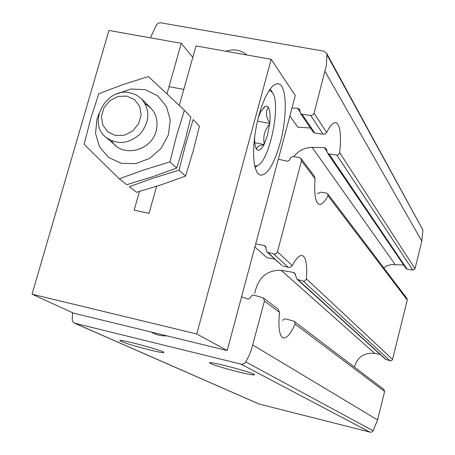 <?xml version="1.0" encoding="UTF-8"?>
<svg xmlns="http://www.w3.org/2000/svg" width="455" height="455" viewBox="0 0 455 455"><rect width="100%" height="100%" fill="white"/><g stroke="black" fill="none" stroke-linecap="round" stroke-linejoin="round"><path stroke-width="0.68" d="M237.874 371.78C248.458 374.351 253.998 375.341 254.487 374.732C254.954 372.981 207.4 360.474 209.579 362.919C212.417 364.717 221.847 367.668 237.874 371.78M149.081 349.81C158.715 352.153 163.675 353.034 163.954 352.437C164.17 350.697 117.521 338.247 119.892 340.681C123.129 342.592 132.86 345.635 149.081 349.81M380.152 354.428L374.698 353.37C364.296 352.409 357.516 356.953 354.354 367.009M254.732 293.265C258.087 277.652 266.897 269.991 281.15 270.281L293.435 272.431L294.772 273.114L296.899 279.04L297.854 279.592L303.974 281.241L305.589 280.468L306.34 278.779C307.387 265.197 306.078 257.467 302.416 255.596C299.6 254.823 296.233 258.178 292.309 265.652L277.47 251.769L301.477 160.899L301.034 158.533L299.253 157.498L292.906 156.6L290.99 157.305L289.278 160.336L287.423 161.258L278.301 159.239M282.663 320.4L283.778 319.274L285.421 318.836L293.64 321.133L294.442 321.543L295.079 324.102C290.626 333.913 286.69 338.509 283.26 337.894C279.364 336.097 278.113 327.594 279.495 312.38L278.17 309.19M72.578 312.704L72.203 320.081L72.959 321.941L74.478 323.164L258.98 404.012L370.495 432.244L372.036 431.903L373.174 430.794L377.57 419.925L384.617 391.454L383.912 389.446L294.448 321.531M74.478 323.164L240.843 364.08L242.452 364.159L244.363 363.426L245.785 361.907L248.834 356.1L251.296 350.037L264.446 301.062L263.434 297.991L253.81 295.045L251.825 295.517L250.034 298.196L248.168 299.128L241.554 296.87M281.759 265.339L266.801 251.803L265.373 246.115L263.997 245.438L255.682 243.971M296.893 279.046L385.539 359.308L390.555 360.906L391.63 360.644L392.483 359.638L407.253 300.021L406.935 298.452L327.799 193.898M281.764 265.333L267.802 252.349L274.735 254.083L276.589 253.247L277.47 251.769M266.801 251.803L267.802 252.349M282.669 265.822L288.999 267.472L291.001 266.937L292.309 265.652M403.682 265.037L391.647 264.537L387.461 265.618L383.656 267.688M293.691 156.696C298.594 150.65 304.731 147.539 312.113 147.363L324.335 147.625L326.337 148.853L327.475 152.982L329.045 154.035L337.439 155.087L338.929 154.228L339.658 152.59C341.472 135.402 340.312 125.461 336.177 122.765C333.458 121.912 330.279 125.171 326.633 132.53L314.081 113.198L326.337 65.594L327.003 54.828L326.542 53.116L323.761 51.17L160.541 22.761L158.346 23.188L156.565 24.672L150.412 37.828M317.488 193.699L320.667 192.164L326.252 193.045L327.771 193.921L327.941 195.701C324.608 202.128 321.645 204.989 319.052 204.289C315.309 202.39 313.984 193.887 315.07 178.775L314.314 176.136M313.267 132.16L300.442 113.318L299.714 109.399L297.598 108.25L291.979 108.023M327.446 152.999L406.025 268.484L407.14 269.184L412.804 270.111L415.017 268.655L421.825 241.167L422.917 230.054L326.542 53.116M313.296 132.143L314.797 133.031L302.109 114.324L311.305 115.496L313.057 114.779L314.081 113.198M300.442 113.318L302.109 114.324M314.797 133.031L323.715 134.265L325.501 133.696L326.633 132.53M166.792 335.836C161.172 336.148 156.008 334.891 151.293 332.065M225.93 51.261C233.944 48.634 240.923 49.874 246.866 54.987M274.939 259.168L266.988 257.701L254.885 246.951M310.458 128.037L297.763 127.121L289.858 115.962M126.854 96.096L134.572 99.628L139.674 106.379L141.124 115.018L138.61 123.834L132.638 131.046L124.391 135.215L115.536 135.51L107.841 131.893L102.819 125.097L101.442 116.486L103.968 107.755L109.894 100.612L118.05 96.454L126.854 96.096M130.05 92.78L136.221 94.913L141.437 98.724C150.235 109.575 149.962 121.166 140.612 133.497C129.169 143.911 117.652 145.219 106.049 137.427C86.854 122.856 106.248 86.973 130.05 92.78M145.373 104.053C155.189 109.911 158.795 118.852 156.184 130.864C151.299 151.441 121.297 158.044 111.714 140.868M117.009 93.861L130.926 89.021L145.156 89.669L157.612 95.743L166.422 106.402L170.238 120.092L168.435 134.765L161.252 148.199L149.763 158.34L135.738 163.641L121.309 163.328L108.648 157.487L99.634 147.045L95.55 133.588L96.96 119.113L99.025 113.534M90.824 118.402L84.09 144.309L119.255 178.804L143.939 169.88L169.954 161.883L176.637 135.55L184.406 110.224L148.41 76.571L122.918 84.596L98.786 93.73L90.824 118.402M184.406 110.224L190.918 117.162L184.366 143.046L176.733 168.054L152.237 176.864L126.78 184.673L119.255 178.804M169.954 161.883L176.733 168.054M129.379 186.698L153.591 177.996L179.071 170.181L185.594 144.394L193.165 119.563L199.404 126.217L193.005 151.578L185.566 176.096L161.542 184.69L136.597 192.317L129.379 186.698M179.071 170.181L185.566 176.096M192.789 57.37L181.249 43.31L108.933 30.445L32.043 294.203L196.753 333.959L271.197 59.315L195.997 45.932L179.31 105.424M32.043 294.203L73.517 313.137L227.227 350.543L295.306 95.556L271.197 59.315M227.227 350.543L196.753 333.959M280.161 142.961C287.327 117.043 286.94 86.279 278.864 83.879L275.821 83.947L272.448 86.262L268.899 90.755L265.362 97.228L262.017 105.372L259.043 114.779L256.597 124.954L254.817 135.362L253.788 145.446L253.566 154.689L254.14 162.606L255.482 168.822L257.502 173.059L260.089 175.141C267.159 175.596 273.853 164.869 280.161 142.961M181.249 43.31L166.974 93.861M139.401 191.521L134.14 210.142L149.024 213.372L156.622 186.294M269.303 90.141L272.448 92.541C281.275 104.434 269.548 161.371 257.411 165.694L254.749 166.064M263.576 107.562L265.134 106.385L260.704 111.583L258.207 117.936M265.134 106.385L266.892 106.237L268.205 106.971L268.245 107.403C269.974 110.292 270.486 115.507 269.792 123.049L267.625 134.799L263.963 144.701C261.261 149.769 258.895 151.39 256.87 149.564L256.392 148.944C254.971 146.567 254.402 142.352 254.692 136.295M268.245 107.403C265.436 112.015 265.953 117.236 269.792 123.049M269.684 124.022C264.6 130.011 262.802 136.676 264.304 144.019M263.963 144.701C258.309 145.634 255.949 147.255 256.87 149.564M257.439 121.098L269.832 123.476M254.749 142.716L264.156 144.571M374.698 353.37L281.15 270.281M384.617 391.454L295.079 324.102M279.495 312.38L264.446 301.062M295.67 274.473L293.435 272.431M266.169 247.429L263.997 245.438M386.204 359.677L297.854 279.592M390.117 360.832L303.32 281.156M392.546 359.422L306.34 278.779M288.305 267.369L273.728 253.992M395.088 264.435L312.113 147.363M407.253 300.021L327.941 195.701M315.07 178.775L301.477 160.899M326.952 151.475L324.335 147.625M300.044 111.85L297.598 108.25M407.14 269.184L329.045 154.035M412.804 270.111L336.842 155.087M415.017 268.655L339.658 152.59M323.067 134.236L310.68 115.479M369.966 432.165L240.843 364.08M259.395 404.154L75.086 323.368M421.825 241.167L325.08 71.549M377.57 419.925L252.826 345.038M373.174 430.794L245.785 361.907M422.917 230.054L327.003 54.828M278.176 309.184L263.434 297.991M314.342 176.113L301.034 158.533M335.329 122.605L336.177 122.765M301.881 255.477L302.416 255.596M106.049 137.427L116.019 145.822M141.437 98.724L150.69 107.898M277.505 83.635L278.864 83.879M183.803 89.413L169.015 86.632M272.448 92.541L270.19 88.89M257.411 165.694L255.067 167.412"/></g></svg>

